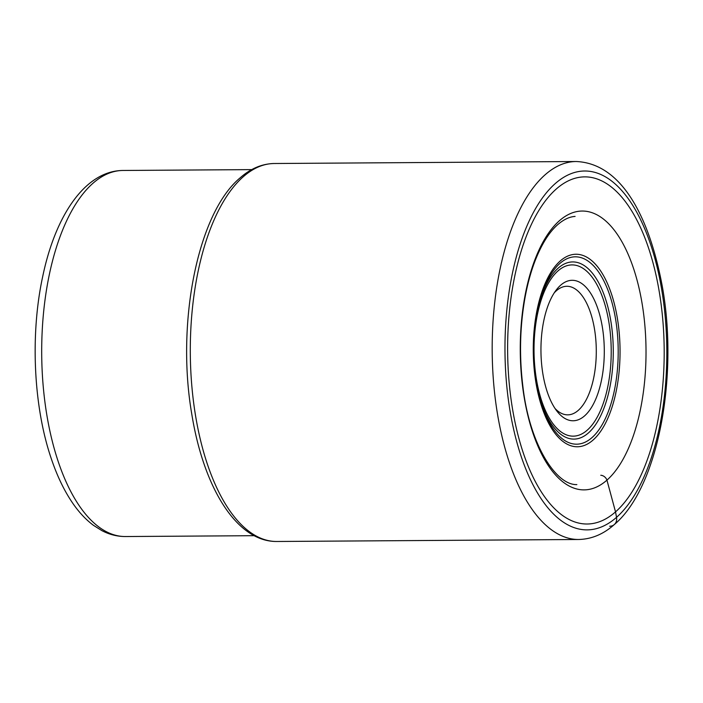 <?xml version="1.0" encoding="UTF-8"?>
<svg xmlns="http://www.w3.org/2000/svg" width="703" height="703" viewBox="0 0 703 703"><rect width="100%" height="100%" fill="white"/><g stroke="black" fill="none" stroke-linecap="round" stroke-linejoin="round"><path stroke-width="1.05" d="M600.784 475.263A6.389 5.308 48.6 0 1 606.944 480.131A139.431 62.866 89.6 0 0 641.338 299.197A139.431 62.866 89.6 0 0 559.342 220.795A139.431 62.866 89.6 0 0 524.948 401.729A139.431 62.866 89.6 0 0 606.944 480.131L615.529 511.881A173.597 78.27 -90.4 0 1 513.454 414.269A173.597 78.27 -90.4 0 1 556.275 189.01A173.597 78.27 -90.4 0 1 658.36 286.622A173.597 78.27 -90.4 0 1 615.529 511.881L616.531 517.338A9.526 7.918 48.6 0 1 609.659 526.248M601.267 381.246A70.238 31.67 -90.4 0 1 584.606 415.851A70.238 31.67 -90.4 0 1 557.022 411.255A70.238 31.67 -90.4 0 1 543.973 319.821A70.238 31.67 -90.4 0 1 556.222 290.023A70.238 31.67 -90.4 0 1 560.634 285.216A70.238 31.67 -90.4 0 1 595.599 302.791A70.238 31.67 -90.4 0 1 601.267 381.246M554.263 292.826A64.289 28.981 -90.4 0 1 556.337 290.787A64.289 28.981 -90.4 0 1 566.882 286.279A64.289 28.981 -90.4 0 1 593.525 378.68A64.289 28.981 -90.4 0 1 578.279 410.35A64.289 28.981 -90.4 0 1 567.734 414.849A64.289 28.981 -90.4 0 1 555.027 408.478M555.273 183.553A179.467 80.915 89.6 0 0 511.002 416.422A179.467 80.915 89.6 0 0 616.531 517.338A179.467 80.915 89.6 0 0 660.802 284.46A179.467 80.915 89.6 0 0 555.273 183.553M576.152 161.514A188.993 85.212 89.6 0 0 545.15 174.748A188.993 85.212 89.6 0 0 493.91 386.14A188.993 85.212 89.6 0 0 578.657 539.491C591.566 539.192 603.455 534.21 614.325 524.543C657.797 488.102 678.544 378.1 662.516 287.562C649.572 216.911 621.61 163.412 576.152 161.514L274.267 163.509A188.993 85.212 -90.4 0 0 243.264 176.752A188.993 85.212 -90.4 0 0 192.024 388.144A188.993 85.212 -90.4 0 0 276.771 541.486L578.657 539.491M122.99 170.469C85.441 170.715 55.528 215.136 42.778 276.182C30.071 334.276 33.463 407.011 51.451 459.147C57.057 475.703 63.868 489.982 71.891 501.968C78.349 511.626 85.555 519.42 93.49 525.352L101.838 530.607C109.369 534.561 117.234 536.538 125.415 536.538A183.035 82.532 -90.4 0 1 49.562 273.467A183.035 82.532 -90.4 0 1 49.579 273.379A183.035 82.532 -90.4 0 1 122.99 170.469L251.762 169.616M615.907 392.59A96.249 43.393 89.6 0 0 595.177 263.95A96.249 43.393 89.6 0 0 537.408 308.424A96.249 43.393 89.6 0 0 558.138 437.064A96.249 43.393 89.6 0 0 615.907 392.59M539.306 396.123C532.443 367.669 531.934 338.802 537.76 309.522A93.684 42.242 -90.4 0 1 538.7 305.392A93.684 42.242 -90.4 0 1 594.931 267.307A93.684 42.242 -90.4 0 1 614.167 391.474A93.684 42.242 -90.4 0 1 577.638 444.155A93.684 42.242 -90.4 0 1 539.306 396.123A93.684 42.242 -90.4 0 1 537.751 309.548L538.7 305.392M538.99 394.866A88.587 39.939 89.6 0 0 575.23 439.05A88.587 39.939 89.6 0 0 609.457 389.26A88.587 39.939 89.6 0 0 591.557 272.175A88.587 39.939 89.6 0 0 538.401 306.649M607.533 387.968A85.608 38.595 89.6 0 0 589.096 273.546A85.608 38.595 89.6 0 0 537.707 313.099A85.608 38.595 89.6 0 0 556.152 427.521A85.608 38.595 89.6 0 0 607.533 387.968M276.771 541.486C236.639 541.899 203.606 487.522 191.787 414.137C176.066 323.345 197.42 213.44 240.048 177.921C250.628 168.553 262.034 163.755 274.267 163.509M576.864 484.604C555.678 485.316 529.262 443.514 522.865 386.228C519.262 356.773 519.86 327.879 524.684 299.548C527.153 285.462 530.563 272.711 534.904 261.305C541.451 244.468 549.069 232.236 557.76 224.6C563.701 219.494 569.474 216.761 575.089 216.419M125.415 536.538L254.187 535.686"/></g></svg>
